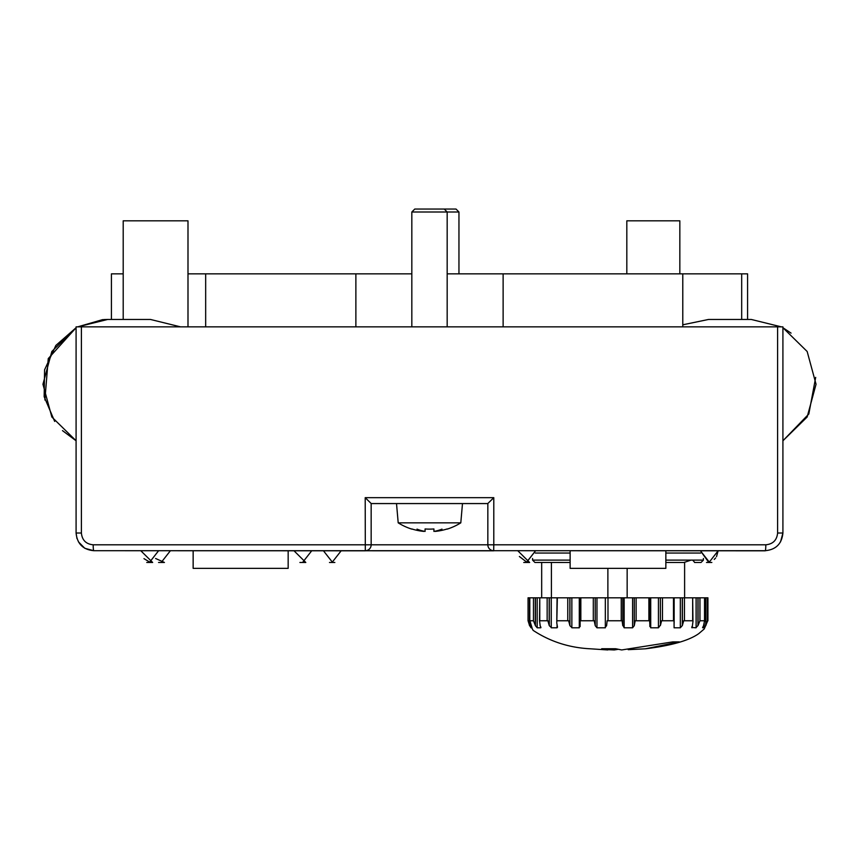 <?xml version="1.0" encoding="UTF-8"?>
<svg xmlns="http://www.w3.org/2000/svg" width="859" height="859" viewBox="0 0 859 859"><rect width="100%" height="100%" fill="white"/><g stroke="black" fill="none" stroke-linecap="round" stroke-linejoin="round"><path stroke-width="1.29" d="M782.914 533.02L777.61 533.02C776.88 540.193 772.95 544.123 765.809 544.799A5.895 0.558 90 0 1 765.251 550.694C775.945 549.674 781.83 543.779 782.914 533.02L782.914 326.86L782.914 327.719L807.159 351.492L816.05 384.252L807.159 417.012L782.914 440.774L782.914 533.02L780.52 541.922M493.689 550.694L765.251 550.694L365.311 550.694L493.689 550.694L493.796 544.799L487.837 544.799A5.895 5.852 90 0 0 493.689 550.694L765.251 550.812M782.914 326.86L76.086 326.86L76.086 533.02C77.17 543.79 83.055 549.674 93.749 550.694L493.689 550.812M81.39 326.86L81.39 533.02C82.12 540.193 86.05 544.123 93.191 544.799A5.895 0.558 -90 0 0 93.749 550.694L365.311 550.812M81.39 533.02L76.086 533.02L76.956 538.496M78.459 541.879L84.719 548.203M84.923 548.332L93.749 550.694L365.311 550.694A5.895 5.852 -90 0 0 371.163 544.799L93.191 544.799M365.311 550.694L365.204 497.672L371.228 503.567L473.674 503.567M423.788 531.163L423.788 531.399A58.884 37.85 -90 0 1 417.002 529.123A58.884 45.108 90 0 0 425.087 531.399L425.087 528.951A56.189 56.189 0 0 0 433.913 528.951L433.913 531.399A58.884 45.108 -90 0 0 441.998 529.123A58.884 37.85 90 0 1 435.212 531.399A58.734 58.734 0 0 0 447.174 528.951L447.174 529.123A58.906 58.906 0 0 0 460.8 522.841L462.486 503.567L487.772 503.567L493.796 497.672L365.204 497.672M371.228 503.567L462.486 503.567M679.834 273.849L679.834 220.827L626.823 220.827L626.823 273.849M187.992 326.86L187.992 220.827L123.202 220.827L123.202 319.451M747.577 319.451L747.577 273.849L741.682 273.849L741.682 319.451M447.174 273.849L682.787 273.849L682.787 326.86M503.127 273.849L503.127 326.86M187.992 273.849L411.826 273.849M355.873 273.849L355.873 326.86M205.666 273.849L205.666 326.86M111.423 319.451L150.443 319.451L180.519 326.86L150.443 319.451L107.74 319.451L150.443 319.451L107.74 319.451L111.423 319.451L111.423 273.849L123.202 273.849M682.787 273.849L741.682 273.849M288.162 550.812L288.162 568.357L288.162 550.812M193.146 550.812L193.146 568.357L288.162 568.357M570.129 550.812L570.129 568.357L665.854 568.357L665.854 550.812M429.5 209.048L414.779 209.048L411.826 212.001L458.953 212.001L456.011 209.048L429.5 209.048M460.8 522.841L398.2 522.841L396.514 503.567M433.913 531.399L433.913 528.951M398.2 522.841A58.906 58.906 0 0 0 411.826 529.123L411.826 528.951A58.734 58.734 0 0 0 423.788 531.399M143.979 558.651L149.713 562.097L152.655 562.473L146.76 562.473L152.655 562.473L140.876 550.812M332.981 562.473C321.985 562.473 341.077 562.473 332.981 562.473M529.638 562.473L523.743 562.473L529.638 562.473L517.859 550.812M710.447 562.473C716.964 562.473 698.936 562.473 710.447 562.473M149.713 562.097L158.55 550.812L149.713 562.097L158.55 550.812L149.713 562.097L152.655 562.473M164.434 562.473L158.55 562.473L164.434 562.473L155.597 558.479M305.804 562.473L299.909 562.473L305.804 562.473L294.025 550.812M607.775 648.835L607.775 649.952L601.687 648.738L615.624 648.738L621.712 649.952L672.801 641.888L679.297 641.888L645.345 648.813L628.208 649.672M617.986 649.35L614.271 649.952L614.271 648.77M528.21 620.756L533.085 630.334C550.147 641.619 569.334 647.783 590.638 648.813L607.775 649.952M614.271 649.952L607.775 649.672M528.06 597.81L529.616 597.81L529.616 625.706L528.06 620.756L528.06 597.81L528.06 620.756M529.874 620.756L532.032 627.8L531.034 627.8L529.316 625.073M533.471 620.756L529.788 620.756L529.788 597.81L533.471 597.81L533.471 620.756L535.425 625.706L537.219 627.8L540.762 627.8L539.978 624.998M540.934 627.564L540.762 626.877M533.471 597.81L539.763 597.81L539.516 620.756L540.171 625.449M539.763 620.756L539.763 597.81L547.151 597.81L547.151 620.756L539.516 620.756M551.499 627.704L549.309 625.706L547.859 620.756L547.151 620.756M551.263 597.81L557.341 597.81L556.772 622.99L557.491 627.167L557.051 627.8L551.263 627.8L551.263 597.81L549.309 597.81L549.309 625.706M557.341 597.81L567.767 597.81L567.767 620.756L557.341 620.756M572.094 627.757L569.925 625.706L568.615 620.756L567.767 620.756M571.858 597.81L579.288 597.81L579.288 627.8L571.858 627.8L571.858 597.81L569.925 597.81L569.925 625.706M579.288 597.81L580.845 597.81L580.845 620.756L580.136 620.756L580.115 626.587M580.018 625.706L578.88 627.714M580.845 597.81L593.301 597.81L593.301 620.756L580.845 620.756M595.223 625.61L594.203 620.756L593.301 620.756M595.19 597.81L605.327 597.81L605.327 627.8L596.973 627.8L595.233 625.706L595.19 597.81L593.301 597.81M605.327 597.81L607.989 597.81L607.989 620.756L607.141 620.756L606.583 625.814M606.583 625.706L604.897 627.714M607.989 597.81L621.25 597.81L621.25 620.756L607.989 620.756M621.25 597.81L622.786 597.81L622.786 625.706L622.12 620.756L621.25 620.756M622.775 625.427L622.775 597.81L632.6 597.81L632.6 627.8L624.149 627.8L622.796 625.073M632.6 597.81L636.122 597.81L636.122 620.756L635.209 620.756L634.264 625.706L632.546 627.8M636.122 597.81L648.878 597.81L648.878 620.756L636.122 620.756M650.8 627.8L649.855 625.706L649.952 597.81L648.878 597.81M649.898 625.427L649.629 620.756L648.878 620.756M649.801 626.415L649.855 625.706M660.507 624.998L658.445 627.8L650.714 627.8L650.714 597.81L649.898 597.81L649.898 623.505M660.421 625.427L660.346 597.81L660.421 625.427M660.421 597.81L662.472 597.81L662.472 620.756L661.591 620.756L660.421 625.449M662.472 597.81L673.488 597.81L673.488 620.756L662.472 620.756M673.885 620.756L673.885 597.81L682.4 597.81L682.4 625.427L680.328 627.8L674.09 627.8L674.047 620.756L673.488 620.756M682.4 597.81L684.462 597.81L684.462 620.756L683.71 620.756L682.336 625.599M684.462 597.81L692.665 597.81L692.665 620.756L684.462 620.756M692.139 627.757L692.977 621.54L692.665 597.81L698.066 597.81L698.066 625.427L695.973 627.714M696.101 597.81L696.101 627.8L691.742 627.489M698.066 597.81L699.956 597.81L699.956 620.756L698.066 625.427M703.564 625.61L704.563 620.756L699.956 620.756M704.24 623.72L704.24 627.8L702.555 627.736L703.65 625.427M699.956 597.81L707.419 597.81L707.419 620.756L705.894 625.427L704.24 627.714M707.419 597.81L707.419 620.756M704.53 620.756L704.53 597.81L704.616 620.756M529.616 597.81L529.788 620.756M549.309 597.81L547.151 597.81M556.772 622.99L557.083 597.81M569.925 597.81L567.767 597.81M579.879 624.268L579.879 597.81L579.975 622.818M660.346 597.81L650.714 597.81M674.143 623.323L674.143 597.81L673.488 597.81M707.923 597.81L707.923 620.756M694.534 562.473L701.041 562.473L703.403 560.111L665.854 560.111M694.523 562.183L692.644 560.111L691.055 560.111L683.957 562.473L665.854 562.473M570.129 560.111L532.58 560.111L534.932 562.473L541.675 562.452L541.675 597.81L541.675 562.452M541.685 562.452L551.371 562.441M551.403 597.81L551.403 562.452L570.129 562.473M765.809 544.799L493.796 544.799L493.796 497.672M777.61 326.86L777.61 533.02M487.837 503.546L487.837 544.799L371.163 544.799L371.163 503.546M529.477 597.81L529.477 625.427M531.034 625.781L531.034 627.8M535.286 597.81L535.286 625.427M535.425 597.81L535.425 625.706M537.186 597.81L537.186 627.8M549.191 597.81L549.191 625.427M557.051 625.288L557.051 627.8M569.839 597.81L569.839 625.427M595.233 597.81L595.233 625.706M596.973 597.81L596.973 627.8M624.149 597.81L624.149 627.8M634.264 597.81L634.264 625.706M634.296 597.81L634.296 625.427M658.445 597.81L658.445 627.8M674.09 624.364L674.09 627.8M680.328 597.81L680.328 627.8M682.282 597.81L682.282 625.706M691.957 626.576L691.957 627.8M697.938 597.81L697.938 625.706M705.754 597.81L705.754 625.706M705.894 597.81L705.894 625.427M607.882 568.357L607.882 597.81M627.156 568.357L627.156 597.81M684.612 597.81L684.612 562.173M665.854 553.046L700.697 553.046M535.286 553.046L570.129 553.046M444.221 209.048L447.174 212.001L447.174 326.86M411.826 326.86L411.826 212.001M458.953 273.849L458.953 212.001M715.676 319.451L708.557 319.451L682.787 324.799L708.557 319.451L751.26 319.451L715.676 319.451M751.26 319.451L781.325 326.86L751.26 319.451L781.325 326.86L751.26 319.451L781.325 326.86L751.26 319.451L781.325 326.86L751.26 319.451L744.13 319.451M782.914 440.774L807.159 417.012L816.05 384.252L807.159 351.492L782.914 327.719L791.064 333.12L782.914 327.719L807.159 351.492L816.05 384.252L807.159 417.012L782.914 440.774L808.824 413.995L815.685 377.38L808.824 413.995L782.914 440.774L807.159 417.012L816.05 384.252L807.159 351.492L782.914 327.719L807.159 351.492L816.05 384.252L807.159 417.012L782.914 440.774L808.824 413.995L815.685 377.38M107.74 319.451L104.744 319.527L107.74 319.451L77.675 326.86L107.74 319.451L77.675 326.86L102.489 319.666L77.675 326.86M76.086 327.719L55.867 345.425L44.582 369.821L44.153 396.686L54.675 421.425L44.153 396.686L44.582 369.821L55.867 345.425L76.086 327.719L51.841 351.481L42.95 384.241L51.841 417.012L76.086 440.774L51.841 417.012L42.95 384.241L51.841 351.481L76.086 327.719L48.254 358.59L44.893 400.015M104.734 319.527L103.993 319.569L104.734 319.527M103.241 319.612L102.489 319.666L103.241 319.612M62.482 430.617L76.086 440.774L62.482 430.617M791.064 333.12L782.914 327.719M323.478 550.812L332.315 562.097L341.141 550.812L332.315 562.097M519.384 556.503L526.685 562.097L535.522 550.812L526.814 562.065M708.353 561.807L700.45 550.812L709.287 562.097L718.124 550.812L709.287 562.097L718.124 550.812L716.513 556.643M714.237 559.434L715.601 557.974M161.492 562.097L170.329 550.812M302.862 562.097L311.688 550.812M707.773 620.756L704.187 629.003L698.872 633.545C689.154 640.546 671.308 645.635 645.345 648.813M532.58 558.479L532.58 560.111M703.403 558.479L703.403 560.111"/></g></svg>
